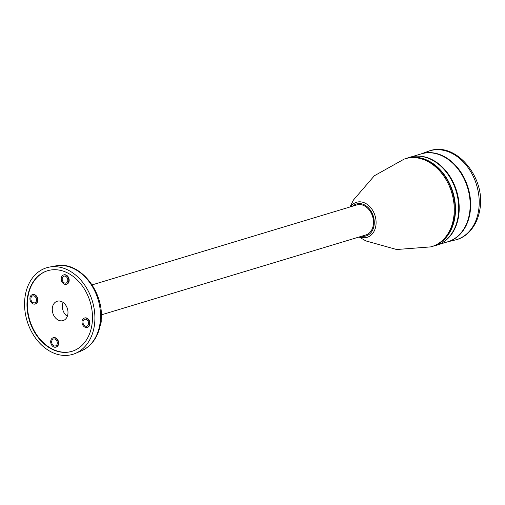 <?xml version="1.0" encoding="UTF-8"?>
<svg xmlns="http://www.w3.org/2000/svg" width="505" height="505" viewBox="0 0 505 505"><rect width="100%" height="100%" fill="white"/><g stroke="black" fill="none" stroke-linecap="round" stroke-linejoin="round"><path stroke-width="0.76" d="M451.483 162.055A45.412 34.258 73.2 0 1 469.568 213.249A45.412 34.258 73.2 0 1 468.451 218.236M411.865 156.708L421.189 153.892A45.917 34.637 73.2 0 1 457.328 168.14A45.917 34.637 73.2 0 1 469.473 213.564A45.917 34.637 73.2 0 1 447.739 241.8L438.422 244.616M414.403 156.31A45.917 34.637 73.2 0 1 458.508 216.879A45.917 34.637 73.2 0 1 440.751 243.549M441.092 166.448A45.412 34.258 73.2 0 1 458.123 216.702A45.412 34.258 73.2 0 1 457.372 220.325M406.935 158.21L408.311 157.718A46.018 34.712 73.2 0 1 445.296 170.879A46.018 34.712 73.2 0 1 458.029 217.081A46.018 34.712 73.2 0 1 434.9 245.746L433.479 246.093M410.338 157.541A45.848 34.586 73.2 0 1 454.797 217.958A45.848 34.586 73.2 0 1 436.686 244.773M450.706 187.121A45.317 34.188 73.2 0 1 453.926 197.79M430.613 246.894A45.873 34.605 73.2 0 0 453.572 218.343A45.873 34.605 73.2 0 0 440.916 172.338A45.873 34.605 73.2 0 0 404.101 159.132A45.873 34.605 73.2 0 0 404.006 159.17L404.802 158.879A45.917 34.637 73.2 0 1 441.711 172.016A45.917 34.637 73.2 0 1 454.412 218.116A45.917 34.637 73.2 0 1 431.339 246.718L430.519 246.92A45.873 34.605 73.2 0 0 430.613 246.894L396.621 249.514L365.847 240.904L359.099 236.996M92.156 284.87L356.764 204.935A15.687 11.83 73.2 0 1 369.111 209.802A15.687 11.83 73.2 0 1 373.258 225.318A15.687 11.83 73.2 0 1 365.835 234.964L101.227 314.899M25.25 295.57A45.223 34.113 73.2 0 1 49.32 267.107A45.223 34.113 73.2 0 1 94.214 326.527A45.223 34.113 73.2 0 1 75.39 353.405A45.223 34.113 73.2 0 1 38.323 341.62A45.223 34.113 73.2 0 1 25.25 295.57M91.841 325.46A42.111 31.771 73.2 0 1 71.912 351.36A42.111 31.771 73.2 0 1 38.765 338.293A42.111 31.771 73.2 0 1 27.623 296.631A42.111 31.771 73.2 0 1 47.552 270.737A42.111 31.771 73.2 0 1 80.699 283.804A42.111 31.771 73.2 0 1 91.841 325.46M72.108 351.297A42.111 31.771 73.2 0 1 39.081 338.072A42.111 31.771 73.2 0 1 28.015 296.511A42.111 31.771 73.2 0 1 47.754 270.674M53.265 337.763A4.867 3.674 73.2 0 1 53.461 337.694A4.867 3.674 73.2 0 1 57.292 339.202A4.867 3.674 73.2 0 1 58.586 344.025A4.867 3.674 73.2 0 1 56.276 347.017A4.867 3.674 73.2 0 1 56.08 347.068M84.569 318.024A4.867 3.674 73.2 0 1 84.764 317.954A4.867 3.674 73.2 0 1 88.596 319.469A4.867 3.674 73.2 0 1 89.884 324.286A4.867 3.674 73.2 0 1 87.58 327.278A4.867 3.674 73.2 0 1 87.378 327.335M63.782 274.903A4.867 3.674 73.2 0 1 63.977 274.84A4.867 3.674 73.2 0 1 67.815 276.349A4.867 3.674 73.2 0 1 69.103 281.165A4.867 3.674 73.2 0 1 66.799 284.163A4.867 3.674 73.2 0 1 66.597 284.214M32.484 294.642A4.867 3.674 73.2 0 1 32.68 294.573A4.867 3.674 73.2 0 1 36.511 296.088A4.867 3.674 73.2 0 1 37.799 300.904A4.867 3.674 73.2 0 1 35.495 303.903A4.867 3.674 73.2 0 1 35.293 303.953M67.84 314.388A10.113 7.625 -106.8 0 0 65.208 304.446A10.113 7.625 -106.8 0 0 57.317 301.214A10.113 7.625 -106.8 0 0 52.419 307.469A10.113 7.625 -106.8 0 0 55.14 317.525A10.113 7.625 -106.8 0 0 63.163 320.574A10.113 7.625 -106.8 0 0 67.84 314.388M67.31 316.351A9.904 7.474 73.2 0 1 62.513 304.534A9.904 7.474 73.2 0 1 63.106 302.438M50.759 340.812A4.867 3.674 73.2 0 1 53.063 337.813A4.867 3.674 73.2 0 1 56.895 339.322A4.867 3.674 73.2 0 1 58.189 344.145A4.867 3.674 73.2 0 1 55.878 347.137A4.867 3.674 73.2 0 1 52.047 345.628A4.867 3.674 73.2 0 1 50.759 340.812M29.978 297.691A4.867 3.674 73.2 0 1 32.282 294.699A4.867 3.674 73.2 0 1 36.114 296.208A4.867 3.674 73.2 0 1 37.402 301.024A4.867 3.674 73.2 0 1 35.097 304.023A4.867 3.674 73.2 0 1 31.266 302.508A4.867 3.674 73.2 0 1 29.978 297.691M82.062 321.073A4.867 3.674 73.2 0 1 84.367 318.074A4.867 3.674 73.2 0 1 88.198 319.589A4.867 3.674 73.2 0 1 89.486 324.406A4.867 3.674 73.2 0 1 87.182 327.398A4.867 3.674 73.2 0 1 83.35 325.889A4.867 3.674 73.2 0 1 82.062 321.073M61.275 277.952A4.867 3.674 73.2 0 1 63.586 274.96A4.867 3.674 73.2 0 1 67.417 276.469A4.867 3.674 73.2 0 1 68.705 281.285A4.867 3.674 73.2 0 1 66.401 284.283A4.867 3.674 73.2 0 1 62.563 282.768A4.867 3.674 73.2 0 1 61.275 277.952M36.442 300.595A3.611 2.727 73.2 0 1 34.763 302.804A3.611 2.727 73.2 0 1 31.903 301.706A3.611 2.727 73.2 0 1 30.938 298.12A3.611 2.727 73.2 0 1 32.673 295.892A3.611 2.727 73.2 0 1 35.502 297.035A3.611 2.727 73.2 0 1 36.442 300.595M88.526 323.97A3.611 2.727 73.2 0 1 86.841 326.186A3.611 2.727 73.2 0 1 83.988 325.087A3.611 2.727 73.2 0 1 83.022 321.502A3.611 2.727 73.2 0 1 84.758 319.274A3.611 2.727 73.2 0 1 87.58 320.416A3.611 2.727 73.2 0 1 88.526 323.97M67.746 280.856A3.611 2.727 73.2 0 1 66.06 283.065A3.611 2.727 73.2 0 1 63.201 281.967A3.611 2.727 73.2 0 1 62.235 278.381A3.611 2.727 73.2 0 1 63.971 276.153A3.611 2.727 73.2 0 1 66.799 277.295A3.611 2.727 73.2 0 1 67.746 280.856M57.223 343.709A3.611 2.727 73.2 0 1 55.544 345.925A3.611 2.727 73.2 0 1 52.684 344.827A3.611 2.727 73.2 0 1 51.718 341.241A3.611 2.727 73.2 0 1 53.454 339.013A3.611 2.727 73.2 0 1 56.282 340.155A3.611 2.727 73.2 0 1 57.223 343.709M101.082 319.425A7.588 5.725 73.2 0 1 100.419 324.557M421.423 153.823A45.917 34.637 73.2 0 1 457.707 167.875A45.917 34.637 73.2 0 1 469.953 213.419A45.917 34.637 73.2 0 1 447.979 241.731M350.508 206.823A18.3 13.805 73.2 0 1 367.716 204.759A18.3 13.805 73.2 0 1 375.815 226.044A18.3 13.805 73.2 0 1 359.579 236.851M352.635 206.185A16.697 12.593 73.2 0 1 367.747 207.17A16.697 12.593 73.2 0 1 374.028 225.666A16.697 12.593 73.2 0 1 361.706 236.214M81.324 350.899C91.727 346.051 98.134 337.024 100.552 323.806C106.511 294.705 80.648 260.031 55.651 265.908A44.535 33.595 73.2 0 1 99.857 324.425A44.535 33.595 73.2 0 1 81.324 350.899L75.39 353.405M421 153.949L428.404 151.273A46.372 34.984 73.2 0 1 465.673 164.542A46.372 34.984 73.2 0 1 478.506 211.096A46.372 34.984 73.2 0 1 455.201 239.989L447.556 241.857M404.101 159.132L374.344 175.778L353.481 199.98L350.028 206.968M55.651 265.908L49.32 267.107M53.461 337.694L53.063 337.813M32.68 294.573L32.282 294.699M84.764 317.954L84.367 318.074M63.977 274.84L63.586 274.96M66.799 284.163L66.401 284.283M87.58 327.278L87.182 327.398M35.495 303.903L35.097 304.023M56.276 347.017L55.878 347.137M428.404 151.273C455.409 140.201 486.523 177.88 479.75 210.168C476.758 227.376 465.825 237.805 455.201 239.989"/></g></svg>
